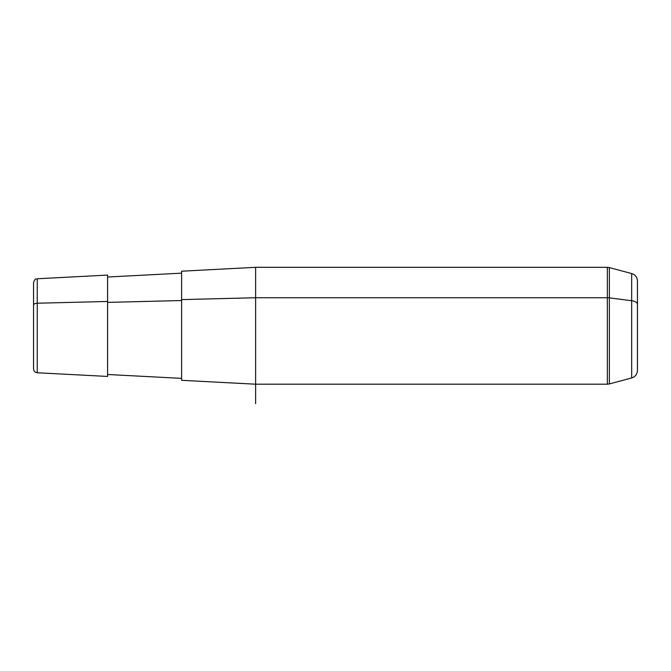 <?xml version="1.0" encoding="UTF-8"?>
<svg xmlns="http://www.w3.org/2000/svg" width="671" height="671" viewBox="0 0 671 671"><rect width="100%" height="100%" fill="white"/><g stroke="black" fill="none" stroke-linecap="round" stroke-linejoin="round"><path stroke-width="1.01" d="M637.45 347.175L637.45 304.34A7.792 3.732 180 0 0 631.671 300.734L609.36 297.865A7.792 3.732 180 0 0 607.339 297.739L607.339 384.198L255.626 384.198L255.626 297.739L607.339 297.739L607.339 267.318L607.339 297.739L255.626 297.739L255.626 384.198L181.606 380.323L181.606 299.601L255.626 297.739L255.626 267.318L255.626 297.739L181.606 299.601L181.606 378.369L107.578 374.493L107.578 301.464L107.578 376.439L37.24 372.757L37.24 303.225L107.578 301.464L37.24 303.225L37.24 278.767L37.24 303.225A3.9 1.87 180 0 0 33.55 305.095L33.55 282.65C35.395 277.358 36.167 279.572 37.24 278.767L107.578 275.076L107.578 301.464M107.578 302.395L181.606 300.533L107.578 302.395M181.606 299.601L181.606 271.201L255.626 267.318L607.339 267.318L609.36 267.586L609.36 297.865L609.36 267.586L631.671 273.558L631.671 300.734L631.671 273.558C635.294 274.775 637.215 277.282 637.45 281.09L637.45 370.434C637.215 374.242 635.294 376.75 631.671 377.958L631.671 300.734A7.792 3.732 0 0 1 637.45 304.34M33.55 305.095A3.9 1.87 0 0 1 37.24 303.225L37.24 372.757C35.001 372.455 33.776 371.155 33.55 368.865L33.55 305.095M609.36 383.938L609.36 297.865L631.671 300.734L631.671 377.958L609.36 383.938L609.36 297.865A7.792 3.732 0 0 0 607.339 297.739L607.339 384.198L609.36 383.938M255.626 384.198L255.626 403.682M181.606 273.147L107.578 277.031"/></g></svg>
